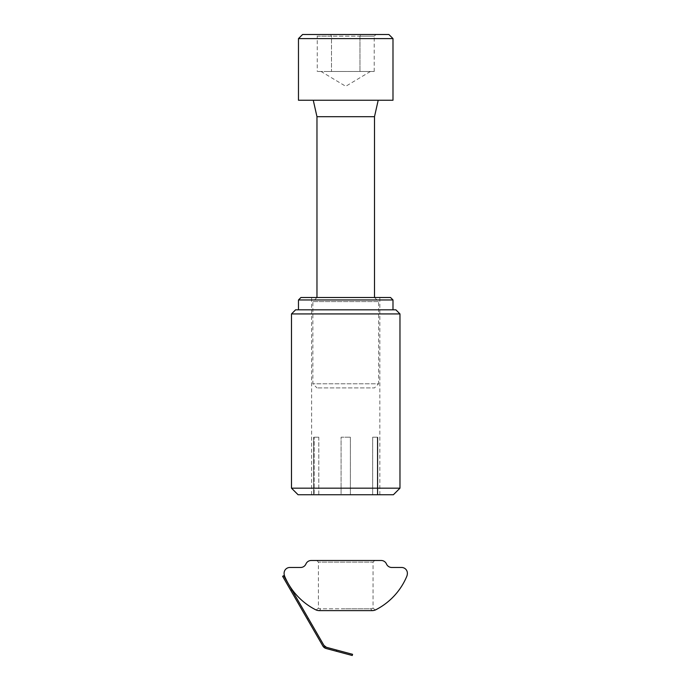 <?xml version="1.0" encoding="UTF-8"?>
<svg xmlns="http://www.w3.org/2000/svg" width="690" height="690" viewBox="0 0 690 690"><rect width="100%" height="100%" fill="white"/><g stroke="black" fill="none" stroke-linecap="round" stroke-linejoin="round"><path stroke-width="0.52" stroke-dasharray="3.45 2.59" d="M375.42 609.943L373.048 608.261L373.048 562.126L318.418 562.126L373.048 562.126L374.696 560.487L316.779 560.487L374.696 560.487M316.046 609.943L318.418 608.261L318.418 562.126L316.779 560.487M345.733 608.787L370.659 608.787C373.842 608.192 373.842 608.192 370.651 608.787C373.842 608.192 373.842 608.192 370.651 608.787L320.815 608.787C317.624 608.192 317.624 608.192 320.815 608.787C317.624 608.192 317.624 608.192 320.815 608.787L345.733 608.787M381.182 560.487L311.216 560.487A5.753 5.753 0 0 0 305.929 563.98A5.753 5.753 0 0 1 300.633 567.473L289.852 567.473A5.753 5.753 0 0 0 284.099 573.226L284.099 573.269A8.22 8.22 0 0 0 284.737 576.452A66.162 66.162 0 0 0 315.572 609.718A8.22 8.22 0 0 0 319.315 610.616L372.152 610.616A8.22 8.22 0 0 0 375.903 609.718A66.162 66.162 0 0 0 406.738 576.452A8.22 8.22 0 0 0 407.376 573.269L407.376 573.226A5.753 5.753 0 0 0 401.623 567.473L391.756 567.473A5.753 5.753 0 0 1 386.469 563.98A5.753 5.753 0 0 0 381.182 560.487M372.152 610.616L370.651 608.787L372.152 610.616C376.481 609.857 376.481 609.857 372.152 610.616L319.315 610.616L320.815 608.787L319.315 610.616M308.352 618.395L307.283 619.008L322.868 646.004L326.111 648.497L328.889 649.238L330.398 648.367L326.43 647.306L323.938 645.392L308.352 618.395L323.938 645.392A4.106 4.106 0 0 0 326.43 647.306L336.694 650.058L326.43 647.306M282.624 576.305L322.868 646.004A5.339 5.339 0 0 0 326.111 648.497L322.868 646.004M283.694 575.693L323.938 645.392M352.254 655.5L352.573 654.31L352.254 655.5L326.111 648.497M336.375 651.248L336.694 650.058L352.573 654.31L336.694 650.058L336.375 651.248L328.889 649.238L336.375 651.248L336.694 650.058L330.398 648.367L328.889 649.238M336.694 650.058L352.573 654.31M316.969 116.688L374.498 116.688M345.733 297.494L379.845 297.494L345.733 297.494M316.969 297.494L312.863 301.599L378.612 301.599L378.612 383.787L312.863 383.787L378.612 383.787L374.498 387.901L316.969 387.901L374.498 387.901M374.498 297.494L378.612 301.599L312.863 301.599L312.863 383.787L316.969 387.901M298.477 100.248L392.99 100.248M298.477 38.605L392.99 38.605M302.591 34.5L388.884 34.5M376.102 34.5L374.204 36.147L359.973 36.147L359.973 71.484L359.973 36.147L360.922 34.5L376.102 34.5L360.922 34.5L359.973 36.147L331.502 36.147L330.553 34.5L360.922 34.5L330.553 34.5L331.502 36.147L331.502 71.484L374.204 71.484L317.262 71.484L345.733 71.484L324.386 71.484L331.502 71.484L331.502 36.147L317.262 36.147L315.365 34.5L330.553 34.5L315.365 34.5M374.204 71.484L374.204 36.147L317.262 36.147L317.262 71.484M367.089 71.484L370.392 71.484L367.089 71.484M291.49 313.933L399.976 313.933M399.976 488.166L291.49 488.166M350.391 437.21L350.391 494.739L372.669 494.739L372.669 437.21L377.327 437.21L377.327 494.739L379.845 494.739L377.327 494.739L377.327 437.21L372.669 437.21L372.669 494.739L350.391 494.739L350.391 437.21L341.076 437.21L341.076 494.739L311.63 494.739L350.391 494.739L341.076 494.739L341.076 437.21L350.391 437.21M392.99 309.819L298.477 309.819L392.99 309.819M393.404 494.739L298.071 494.739M295.605 309.819L395.87 309.819M372.669 494.739L377.827 494.739L372.669 494.739M318.806 494.739L318.806 437.21L314.148 437.21L314.148 494.739L314.148 437.21L318.806 437.21L318.806 494.739M298.477 299.96L392.99 299.96M390.523 297.494L300.944 297.494M314.148 437.21L318.806 437.21L314.148 437.21M372.669 437.21L377.827 437.21L372.669 437.21M290.844 590.545L291.913 589.924M370.392 71.484L345.733 86.302L321.083 71.484M379.845 494.739L379.845 297.494M311.63 494.739L311.63 297.494M313.648 494.739L313.648 437.21L313.648 494.739M377.827 494.739L377.827 437.21L377.827 494.739"/><path stroke-width="1.03" d="M311.216 560.487L381.182 560.487A5.753 5.753 0 0 1 386.469 563.98A5.753 5.753 0 0 0 391.756 567.473L401.623 567.473A5.753 5.753 0 0 1 407.376 573.226L407.376 573.269A8.22 8.22 0 0 1 406.738 576.452A66.162 66.162 0 0 1 375.903 609.718A8.22 8.22 0 0 1 372.152 610.616L319.315 610.616A8.22 8.22 0 0 1 315.572 609.718A66.162 66.162 0 0 1 284.737 576.452A8.22 8.22 0 0 1 284.099 573.269L284.099 573.226A5.753 5.753 0 0 1 289.852 567.473L300.633 567.473A5.753 5.753 0 0 0 305.929 563.98A5.753 5.753 0 0 1 311.216 560.487M372.152 610.616L372.152 610.616C376.481 609.857 376.481 609.857 372.152 610.616L319.315 610.616C314.985 609.857 314.985 609.857 319.315 610.616C314.985 609.857 314.985 609.857 319.315 610.616M328.889 649.238L326.111 648.497A5.339 5.339 0 0 1 322.868 646.004L307.283 619.008M322.868 646.004L282.624 576.305L283.694 575.693L282.624 576.305M326.43 647.306A4.106 4.106 0 0 1 323.938 645.392L326.43 647.306L336.694 650.058L336.375 651.248L352.254 655.5L352.573 654.31L352.254 655.5M323.938 645.392L283.694 575.693M326.111 648.497L336.375 651.248M352.573 654.31L336.694 650.058M374.498 297.494L374.498 116.688L316.969 116.688L316.969 297.494M392.99 38.605L298.477 38.605L298.477 100.248L392.99 100.248L392.99 38.605L388.884 34.5L302.591 34.5L298.477 38.605M291.49 488.166L399.976 488.166L393.404 494.739L298.071 494.739L291.49 488.166L291.49 313.933L399.976 313.933L399.976 488.166M399.976 313.933L395.87 309.819L295.605 309.819L291.49 313.933M298.477 299.96L300.944 297.494L390.523 297.494L392.99 299.96L298.477 299.96L298.477 309.819M392.99 299.96L392.99 309.819M290.844 590.545L291.913 589.924M374.498 116.688L378.198 100.248M316.969 116.688L313.269 100.248"/></g></svg>
